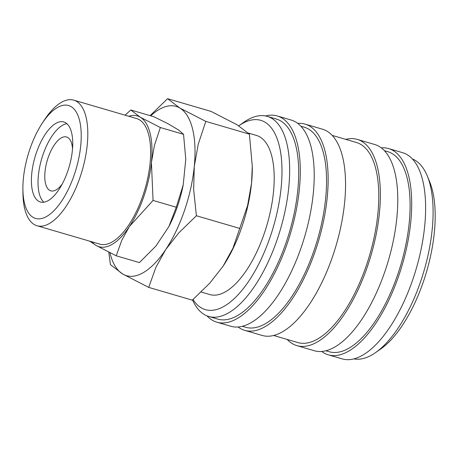 <?xml version="1.0" encoding="UTF-8"?>
<svg xmlns="http://www.w3.org/2000/svg" width="458" height="458" viewBox="0 0 458 458"><rect width="100%" height="100%" fill="white"/><g stroke="black" fill="none" stroke-linecap="round" stroke-linejoin="round"><path stroke-width="0.69" d="M192.56 299.927A104.235 44.369 -73.7 0 0 208.682 316.449A104.235 44.369 -73.7 0 0 228.342 312.986A104.235 44.369 -73.7 0 0 285.683 208.012A104.235 44.369 -73.7 0 0 267.277 116.384A104.235 44.369 -73.7 0 0 247.618 119.847A104.235 44.369 -73.7 0 0 243.799 122.275L238.773 125.807A98.625 41.981 -73.7 0 1 242.225 123.62A98.625 41.981 -73.7 0 1 281.149 187.625A98.625 41.981 -73.7 0 1 223.985 306.362A98.625 41.981 -73.7 0 1 193.036 299.509M208.682 316.449L217.739 319.1A104.235 44.369 -73.7 0 0 237.393 315.636A104.235 44.369 -73.7 0 0 294.734 210.663A104.235 44.369 -73.7 0 0 276.329 119.034L267.277 116.384M206.976 315.86A107.441 45.737 -73.7 0 0 216.834 322.18L230.763 326.256A107.441 45.737 -73.7 0 0 251.024 322.69A107.441 45.737 -73.7 0 0 310.129 214.481A107.441 45.737 -73.7 0 0 291.156 120.036L277.227 115.954A107.441 45.737 -73.7 0 0 265.52 115.96M216.834 322.18A107.441 45.737 -73.7 0 0 237.095 318.608A107.441 45.737 -73.7 0 0 296.206 210.405A107.441 45.737 -73.7 0 0 277.227 115.954M242.305 326.296L245.591 327.258A104.235 44.369 -73.7 0 0 265.245 323.795A104.235 44.369 -73.7 0 0 322.587 218.821A104.235 44.369 -73.7 0 0 304.181 127.192L300.895 126.231M238.108 326.995A107.441 45.737 -73.7 0 0 244.686 330.338L262.096 335.433A107.441 45.737 -73.7 0 0 282.357 331.867A107.441 45.737 -73.7 0 0 341.462 223.659A107.441 45.737 -73.7 0 0 322.489 129.208L305.08 124.112A107.441 45.737 -73.7 0 0 297.734 123.379M244.686 330.338A107.441 45.737 -73.7 0 0 264.947 326.766A107.441 45.737 -73.7 0 0 324.058 218.558A107.441 45.737 -73.7 0 0 305.08 124.112M273.638 335.474L297.809 342.555A104.235 44.369 -73.7 0 0 317.468 339.086A104.235 44.369 -73.7 0 0 374.81 234.112A104.235 44.369 -73.7 0 0 356.398 142.484L332.233 135.408M287.166 339.435A107.441 45.737 -73.7 0 0 296.91 345.63L314.314 350.731A107.441 45.737 -73.7 0 0 334.58 347.158A107.441 45.737 -73.7 0 0 393.685 238.95A107.441 45.737 -73.7 0 0 374.713 144.505L357.303 139.404A107.441 45.737 -73.7 0 0 345.756 139.364M296.91 345.63A107.441 45.737 -73.7 0 0 317.171 342.057A107.441 45.737 -73.7 0 0 376.276 233.855A107.441 45.737 -73.7 0 0 357.303 139.404M325.861 350.765L329.142 351.727A104.235 44.369 -73.7 0 0 348.801 348.263A104.235 44.369 -73.7 0 0 406.143 243.29A104.235 44.369 -73.7 0 0 387.737 151.661L384.451 150.699M321.659 351.463A107.441 45.737 -73.7 0 0 328.243 354.807L342.166 358.883A107.441 45.737 -73.7 0 0 362.427 355.316A107.441 45.737 -73.7 0 0 421.537 247.108A107.441 45.737 -73.7 0 0 402.559 152.663L388.636 148.581A107.441 45.737 -73.7 0 0 381.291 147.848M328.243 354.807A107.441 45.737 -73.7 0 0 348.504 351.234A107.441 45.737 -73.7 0 0 407.609 243.026A107.441 45.737 -73.7 0 0 388.636 148.581M353.879 358.883A104.235 44.369 -73.7 0 0 371.776 354.996A104.235 44.369 -73.7 0 0 375.6 352.563A104.235 44.369 -73.7 0 0 423.999 270.896A104.235 44.369 -73.7 0 0 427.303 176.015A104.235 44.369 -73.7 0 0 412.423 158.978M375.6 352.563L380.787 348.922A98.625 41.981 -73.7 0 0 426.581 271.651A98.625 41.981 -73.7 0 0 429.701 181.878L427.303 176.015M108.775 252.203L110.458 264.684L122.744 274.033L148.713 287.389L155.903 267.312L165.71 249.558L178.872 232.796L196.39 215.741L193.665 189.778L194.261 166.557A88.199 37.545 -73.7 0 0 179.839 108.025A88.199 37.545 -73.7 0 0 159.447 109.319A88.199 37.545 -73.7 0 0 150.728 115.822M109.926 252.77A88.199 37.545 -73.7 0 0 122.744 274.033A88.199 37.545 -73.7 0 0 143.136 272.745A88.199 37.545 -73.7 0 0 165.71 249.558A88.199 37.545 -73.7 0 0 194.261 166.557L198.205 144.322L205.808 121.381L179.839 108.025L167.548 98.682L150.115 115.645M167.548 98.682L211.138 111.443L237.107 124.799L249.398 134.148L252.278 166.202L251.528 183.332L247.583 205.562L232.99 248.121L222.983 266.333L209.821 283.096L192.303 300.156L148.713 287.389M55.922 123.345A41.695 17.747 -73.7 0 0 32.987 165.338A41.695 17.747 -73.7 0 0 40.35 201.989A41.695 17.747 -73.7 0 0 48.21 200.598A41.695 17.747 -73.7 0 0 71.15 158.611A41.695 17.747 -73.7 0 0 63.788 121.96A41.695 17.747 -73.7 0 0 55.922 123.345M66.874 123.689A41.695 17.747 -73.7 0 0 62.54 125.28A41.695 17.747 -73.7 0 0 40.47 163.334A41.695 17.747 -73.7 0 0 43.882 202.196M22.9 188.971L22.934 192.967A65.425 27.852 -73.7 0 0 36.989 225.731A65.425 27.852 -73.7 0 0 49.327 223.556A65.425 27.852 -73.7 0 0 85.32 157.666A65.425 27.852 -73.7 0 0 73.767 100.153A65.425 27.852 -73.7 0 0 61.424 102.323A65.425 27.852 -73.7 0 0 44.26 120.162L42.073 123.505A58.83 25.041 -73.7 0 0 22.9 188.971A58.83 25.041 -73.7 0 0 46.63 216.479A58.83 25.041 -73.7 0 0 80.728 145.65A58.83 25.041 -73.7 0 0 57.508 107.47A58.83 25.041 -73.7 0 0 42.073 123.505M36.989 225.731L99.827 244.137A65.425 27.852 -73.7 0 0 112.164 241.961A65.425 27.852 -73.7 0 0 148.163 176.067A65.425 27.852 -73.7 0 0 136.604 118.553L73.767 100.153M89.751 241.183L96.157 245.482A68.156 29.014 -73.7 0 0 111.912 244.486A68.156 29.014 -73.7 0 0 129.362 226.573L153.064 200.438L151.421 162.435L154.466 145.255L160.346 127.524L140.274 117.208L130.782 109.983L153.98 116.779L168.155 123.809L178.546 129.975L183.544 134.32L185.771 159.092A69.542 29.604 106.3 0 1 185.771 159.115A69.542 29.604 106.3 0 1 185.771 159.31L183.211 184.929A69.542 29.604 106.3 0 1 168.905 226.527L155.96 245.986L139.421 262.594L116.223 255.804L121.782 240.29L129.362 226.573A68.156 29.014 -73.7 0 0 151.421 162.435A68.156 29.014 -73.7 0 0 140.274 117.208A68.156 29.014 -73.7 0 0 128.807 116.269M248.448 133.095L256.406 135.425A82.909 35.295 106.3 0 1 271.05 208.304A82.909 35.295 106.3 0 1 225.439 291.803A82.909 35.295 106.3 0 1 209.804 294.557L201.154 292.021M62.225 184.03A28.064 11.948 106.3 0 1 56.088 189.91A28.064 11.948 106.3 0 1 50.798 190.843A28.064 11.948 106.3 0 1 45.84 166.174A28.064 11.948 106.3 0 1 61.28 137.91A28.064 11.948 106.3 0 1 66.57 136.976A28.064 11.948 106.3 0 1 72.519 148.879M130.782 109.983L125.08 115.176M92.035 241.853A68.156 29.014 -73.7 0 0 96.157 245.482L116.223 255.804M183.211 184.929L176.261 207.228L168.905 226.527M183.544 134.32L160.346 127.524M176.261 207.228L153.064 200.438M223.55 265.474L223.55 265.474A88.199 37.545 -73.7 0 0 251.528 183.332A88.199 37.545 -73.7 0 0 252.289 167.33L252.278 166.202M249.398 134.148L205.808 121.381M239.981 228.502L196.39 215.741"/></g></svg>
